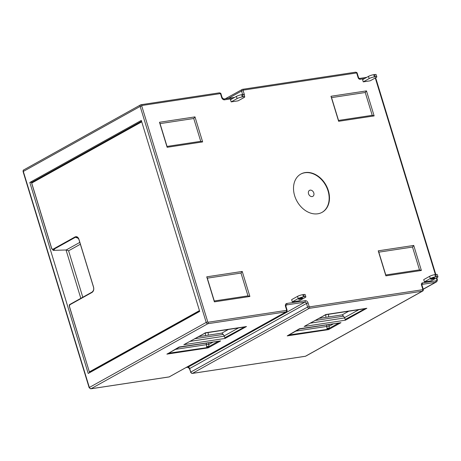 <?xml version="1.0" encoding="UTF-8"?>
<svg xmlns="http://www.w3.org/2000/svg" width="461" height="461" viewBox="0 0 461 461"><rect width="100%" height="100%" fill="white"/><g stroke="black" fill="none" stroke-linecap="round" stroke-linejoin="round"><path stroke-width="0.69" d="M434.106 278.438A1.953 0.346 -17 0 1 432.061 279.17A1.953 0.346 -17 0 1 430.73 279.239A1.953 0.346 -17 0 1 431.093 278.893L431.317 278.767A1.953 0.346 -17 0 1 433.363 278.035A1.953 0.346 -17 0 1 434.694 277.971A1.953 0.346 -17 0 1 434.325 278.311L433.945 277.92M302.018 298.463A1.953 0.346 -17 0 1 299.978 299.195A1.953 0.346 -17 0 1 298.647 299.264A1.953 0.346 -17 0 1 299.01 298.918L299.235 298.797A1.953 0.346 -17 0 1 301.275 298.06A1.953 0.346 -17 0 1 302.606 297.996A1.953 0.346 -17 0 1 302.243 298.336L301.863 297.944M318.672 318.424L342.039 314.88A1.953 1.227 81.4 0 1 342.171 314.875L343.618 316.165A7.82 5.924 -119.1 0 0 344.557 317.652L345.427 320.193L366.841 308.276L365.561 308.467M326.319 314.419L304.952 326.019M340.967 322.677L299.471 328.751L287.226 335.885L328.474 329.632L329.045 328.785A1.953 1.366 -23.1 0 0 327.189 329.385L328.474 329.632L340.967 322.677L299.696 328.987L289.462 334.686M168.109 353.449L166.876 354.134L208.124 347.882L208.695 347.035A1.953 1.366 -23.1 0 0 206.839 347.634L208.124 347.882L220.617 340.927L179.346 347.237M220.617 340.927L179.122 346.995L169.112 352.93M198.328 336.668L221.689 333.13A1.953 1.227 81.4 0 1 221.822 333.119L223.268 334.415A7.82 5.924 -119.1 0 0 224.207 335.896L225.077 338.443L246.491 326.521L245.212 326.716M205.969 332.663L184.607 344.263M329.045 328.785L329.263 328.324A1.953 1.164 -4.9 0 0 326.982 328.491L327.189 329.385L288.926 334.98M338.697 323.075L329.263 328.324L329.085 326.261A1.953 1.164 -4.9 0 0 326.809 326.428L326.982 328.491M333.366 323.881L329.091 326.255A1.953 1.164 -4.8 0 0 326.809 326.417L326.538 324.919M329.091 326.255L329.062 324.532M345.37 319.358L365.043 308.743A1.953 0.346 107.3 0 0 365.049 308.576M365.043 308.743L325.068 314.823M208.695 347.035L208.914 346.574A1.953 1.164 -4.9 0 0 206.632 346.735L206.839 347.634L168.576 353.23M218.347 341.319L208.914 346.574L208.741 344.5A1.953 1.164 -4.9 0 0 206.459 344.672L206.632 346.735M208.712 342.782L208.741 344.5A1.953 1.164 -4.8 0 0 206.459 344.667L206.459 344.672M206.188 343.163L206.459 344.667L175.543 349.352M225.02 337.608L244.693 326.993A1.953 0.346 107.3 0 0 244.699 326.82M244.693 326.993L204.724 333.067M366.19 308.397L325.973 314.5L304.594 326.261M288.453 335.205L287.877 335.568M245.84 326.647L205.629 332.744L184.244 344.511M167.527 353.812L179.352 347.231M51.793 248.686L31.625 182.804L141.66 121.571M52.813 249.741L53.153 249.666A0.392 0.294 -119.1 0 1 52.773 249.338L51.765 248.6M79.799 242.4L66.171 249.983L53.096 250.369L54.433 249.626L53.153 249.666L75.437 237.265A0.392 0.294 -119.1 0 1 75.051 236.937L52.773 249.338M78.422 238.337L75.437 237.265L77.05 237.098L78.883 239.334M93.491 287.105L78.871 239.363L93.502 287.145C94.015 289.37 93.577 290.995 92.177 292.026A0.392 0.294 60.9 0 0 92.021 292.435C93.606 291.294 94.113 289.508 93.548 287.065L78.94 239.294C78.07 237.017 76.774 236.234 75.051 236.937M69.438 306.404L69.738 304.836L92.021 292.435M90.558 372.154L89.446 372.154L69.409 306.317M54.433 249.626L52.865 249.747L51.69 248.669L31.584 182.908M66.171 249.983L68.591 250.79L80.358 244.238M53.096 250.369L52.906 249.741M32.322 182.418L32.23 182.112L141.562 121.249M29.821 182.475L141.308 120.419L199.699 311.4L88.212 373.462L29.821 182.475L32.23 182.112M200.731 141.32L167.032 146.431L160.053 123.617L193.753 118.506L200.731 141.32L202.638 141.913L167.136 147.295L159.483 122.274L194.986 116.892L202.638 141.913M193.753 118.506L194.986 116.892M167.032 146.431L167.136 147.295M160.053 123.617L159.483 122.274M214.284 300.981L207.306 278.167L241.005 273.062L247.983 295.876L214.284 300.981L214.388 301.851L206.735 276.831L242.238 271.448L249.891 296.469L214.388 301.851M247.983 295.876L249.891 296.469M207.306 278.167L206.735 276.831M241.005 273.062L242.238 271.448M412.503 247.056L419.481 269.875L385.782 274.981L378.804 252.167L412.503 247.056L413.736 245.442L421.389 270.469L385.886 275.851L378.233 250.83L413.736 245.442M378.804 252.167L378.233 250.83M419.481 269.875L421.389 270.469M385.782 274.981L385.886 275.851M372.229 115.319L338.53 120.43L331.551 97.611L365.25 92.505L372.229 115.319L374.136 115.913L338.633 121.295L330.981 96.274L366.483 90.892L374.136 115.913M365.25 92.505L366.483 90.892M338.53 120.43L338.633 121.295M331.551 97.611L330.981 96.274M317.796 213.783A21.898 16.59 -119.1 0 1 295.674 198.541A21.898 16.59 -119.1 0 1 300.849 174.045A21.898 16.59 -119.1 0 1 325.996 185.109A21.898 16.59 -119.1 0 1 322.147 212.314A21.898 16.59 -119.1 0 1 317.796 213.783M363.256 81.868L362.582 79.661L368.489 76.37L369.163 78.583A3.913 0.697 -17 0 1 374.401 76.883L375.306 76.745A3.913 0.697 -17 0 1 376.816 76.843A3.913 0.697 -17 0 1 376.084 77.529L370.177 80.819L363.256 81.868L369.163 78.583M231.174 101.898L230.494 99.685L236.407 96.401L237.081 98.608A3.913 0.697 -17 0 1 242.319 96.908L243.224 96.77A3.913 0.697 -17 0 1 244.733 96.868A3.913 0.697 -17 0 1 244.002 97.559L238.089 100.844L231.174 101.898L237.081 98.608M437.95 276.807L437.276 274.6A3.913 0.697 163 0 0 435.766 274.502L436.44 276.709A3.913 0.697 -17 0 1 437.95 276.807A3.913 0.697 -17 0 1 437.218 277.493L431.312 280.784L424.391 281.832L423.717 279.625L429.623 276.335L430.297 278.542A3.913 0.697 -17 0 1 435.536 276.848L434.861 274.641A3.913 0.697 163 0 0 429.623 276.335M302.779 294.665L303.684 294.527L304.358 296.734A3.913 0.697 -17 0 1 305.868 296.832A3.913 0.697 -17 0 1 305.136 297.524L299.229 300.808L292.309 301.857L291.634 299.65L297.541 296.36L298.215 298.572A3.913 0.697 -17 0 1 303.453 296.872L302.779 294.665A3.913 0.697 163 0 0 297.541 296.36M312.149 196.582A3.423 2.593 -119.1 0 1 308.691 194.202A3.423 2.593 -119.1 0 1 309.498 190.376A3.423 2.593 -119.1 0 1 313.428 192.104A3.423 2.593 -119.1 0 1 312.829 196.351A3.423 2.593 -119.1 0 1 312.149 196.582M300.681 174.137A21.898 16.59 -119.1 0 1 325.662 185.293A21.898 16.59 -119.1 0 1 321.98 212.406M244.733 96.868L244.059 94.661A3.913 0.697 163 0 0 242.549 94.563L241.645 94.701A3.913 0.697 163 0 0 236.407 96.401M376.816 76.843L376.141 74.636A3.913 0.697 163 0 0 374.632 74.538L373.727 74.676A3.913 0.697 163 0 0 368.489 76.37M304.358 296.734L303.453 296.872M298.215 298.572L292.309 301.857M305.868 296.832L305.194 294.625A3.913 0.697 163 0 0 303.684 294.527M436.44 276.709L435.536 276.848M430.297 278.542L424.391 281.832M434.861 274.641L435.766 274.502M302.243 298.336L302.116 297.915M434.325 278.311L434.199 277.891M344.765 317.917L310.155 323.167M304.179 326.451L345.427 320.193M309.245 308.34L422.299 291.202L305.459 356.238L192.41 373.381L309.245 308.34A1.176 0.738 81.4 0 0 309.579 306.865A0.392 0.294 -119.1 0 1 309.164 306.542L307.591 307.049A1.562 1.187 60.9 0 0 309.245 308.34M314.909 320.522L343.618 316.165M207.853 323.714L286.079 311.855L169.239 376.891L91.013 388.75L207.853 323.714A1.176 0.738 81.4 0 0 208.182 322.239A0.392 0.294 -119.1 0 1 207.773 321.916L206.2 322.423A1.562 1.187 60.9 0 0 207.853 323.714M183.83 344.695L225.077 338.443M194.559 338.766L223.268 334.415M224.415 336.167L189.805 341.411M328.635 316.914L328.48 314.12M325.748 314.546L325.904 317.329M344.557 317.652L359.303 309.446M349.156 310.985L342.171 314.875M208.286 335.159L208.13 332.364M205.399 332.796L205.554 335.573M224.207 335.896L238.954 327.69M228.806 329.229L221.822 333.119M208.741 344.511L213.017 342.131M295.893 331.107L326.809 326.417M77.05 237.098C77.54 237 78.145 237.755 78.871 239.363L78.94 239.294M92.085 292.078L69.899 304.427A0.392 0.294 60.9 0 0 69.853 304.45L92.131 292.049C93.675 290.643 94.119 289.007 93.474 287.134L93.548 287.065M89.446 372.154L69.334 306.386C69.236 305.124 69.409 304.479 69.853 304.45A0.392 0.294 60.9 0 0 69.738 304.836M31.728 183.069L141.74 121.837M199.457 310.61L89.446 371.848M89.636 372.292L199.601 311.083M82.796 297.241L68.591 250.79M66.044 249.989L80.825 298.336M242.307 89.388A1.562 1.187 60.9 0 0 241.996 89.492A1.562 1.187 60.9 0 0 241.552 91.042L243.126 90.535A0.392 0.294 -119.1 0 1 243.31 90.12A1.176 0.738 -98.6 0 0 242.469 89.33A1.176 0.738 -98.6 0 0 242.307 89.388M243.31 90.12L356.365 72.982A1.176 0.738 -98.6 0 0 355.523 72.193A1.176 0.738 -98.6 0 0 355.362 72.25M356.365 72.982A0.392 0.294 -119.1 0 1 356.779 73.305L357.235 73.334C357.223 72.717 356.653 72.337 355.523 72.193L242.469 89.33L225.296 98.792M356.779 73.305L358.105 77.644L358.56 77.673L357.235 73.334M358.105 77.644A1.953 1.481 60.9 0 0 360.174 79.257A1.176 0.738 -98.6 0 0 359.326 78.468L358.56 77.673M360.174 79.257L364.484 78.601M375.145 78.053A1.953 1.481 -119.1 0 1 375.554 78.848L376.009 78.877L375.508 77.851M436.423 277.937L436.688 278.813L437.143 278.842L436.803 277.729M375.554 78.848L435.391 274.56M436.688 278.813A1.953 1.481 -119.1 0 1 435.749 280.882A1.176 0.738 81.4 0 1 435.415 282.357A3.129 2.368 60.9 0 0 436.037 282.149C437.201 281.475 437.57 280.369 437.143 278.842M435.749 280.882L422.432 282.898A1.176 0.738 81.4 0 1 422.103 284.374L435.415 282.357L423.215 289.151M422.432 282.898A1.953 1.481 60.9 0 0 421.492 284.967L421.948 284.996L421.953 284.425A0.784 0.594 -119.1 0 1 422.103 284.374L421.93 284.472M421.492 284.967L422.818 289.312L423.273 289.341L421.948 284.996M422.818 289.312A0.392 0.294 -119.1 0 1 422.633 289.721A1.176 0.738 81.4 0 1 422.299 291.202A1.562 1.187 60.9 0 0 422.61 291.093C423.146 290.949 423.371 290.367 423.273 289.341M422.633 289.721L309.579 306.865M309.164 306.542L308.063 302.935L306.49 303.447L307.591 307.049L190.756 372.09L189.65 368.483A1.562 1.187 60.9 0 0 187.996 367.192L186.33 367.446M308.063 302.935A2.737 2.075 60.9 0 0 305.17 300.681A1.176 0.738 81.4 0 1 304.836 302.157A1.562 1.187 -119.1 0 1 306.49 303.447L189.431 368.691L187.834 367.25A1.176 0.738 -98.6 0 0 187.996 367.192L304.836 302.157L286.483 304.94A1.176 0.738 81.4 0 0 286.817 303.465A2.737 2.075 60.9 0 0 285.497 306.358L285.947 306.386L286.172 305.044A1.562 1.187 -119.1 0 1 286.483 304.94L286.01 305.205M305.17 300.681L286.817 303.465M285.497 306.358L286.598 309.965L287.053 309.994L285.947 306.386M286.598 309.965A0.392 0.294 -119.1 0 1 286.414 310.38A1.176 0.738 81.4 0 1 286.079 311.855A1.562 1.187 60.9 0 0 286.39 311.745C286.926 311.601 287.151 311.019 287.053 309.994M286.414 310.38L208.182 322.239M207.773 321.916L141.729 105.909L140.161 106.416L206.2 322.423L89.359 387.465L23.321 171.452L140.161 106.416A1.562 1.187 60.9 0 1 140.599 104.866L141.072 104.705A1.176 0.738 -98.6 0 0 140.91 104.762A1.562 1.187 60.9 0 0 140.599 104.866L23.765 169.907C23.263 169.948 23.044 170.53 23.102 171.659L23.321 171.452A1.562 1.187 -119.1 0 1 23.765 169.907M141.729 105.909A0.392 0.294 -119.1 0 1 141.919 105.494A1.176 0.738 -98.6 0 0 141.072 104.705L219.303 92.845A1.176 0.738 -98.6 0 0 219.136 92.903M141.919 105.494L220.145 93.635A1.176 0.738 -98.6 0 0 219.303 92.845C220.433 92.989 221.003 93.37 221.009 93.986L220.56 93.958L221.66 97.559L222.116 97.594L221.009 93.986M220.145 93.635A0.392 0.294 -119.1 0 1 220.56 93.958M221.66 97.559A2.737 2.075 60.9 0 0 224.553 99.818A1.176 0.738 -98.6 0 0 223.712 99.029L222.116 97.594M224.553 99.818L232.396 98.631M244.324 95.542A2.737 2.075 60.9 0 0 244.226 94.142L242.941 94.511M244.226 94.142L243.126 90.535M228.512 98.302L241.552 91.042L242.624 94.551M169.55 376.787A1.562 1.187 -119.1 0 1 169.239 376.891A1.176 0.738 -98.6 0 1 169.078 376.948L286.39 311.745M91.013 388.75A1.562 1.187 -119.1 0 1 89.359 387.465L89.14 387.666L90.852 388.807A1.176 0.738 -98.6 0 0 91.013 388.75M168.91 376.942A1.176 0.738 -98.6 0 0 169.078 376.948L90.852 388.807M187.667 367.244A1.176 0.738 -98.6 0 0 187.834 367.25L186.25 367.492M189.431 368.691L190.756 372.09A1.562 1.187 -119.1 0 0 192.41 373.381A1.176 0.738 -98.6 0 1 192.249 373.433L305.297 356.295A1.176 0.738 -98.6 0 0 305.459 356.238A1.562 1.187 -119.1 0 0 305.77 356.134L422.61 291.093M305.13 356.29A1.176 0.738 -98.6 0 0 305.297 356.295L305.77 356.134M242.319 96.908L241.645 94.701M242.549 94.563L243.224 96.77M374.632 74.538L375.306 76.745M374.401 76.883L373.727 74.676M141.654 121.554L31.625 182.804M366.743 77.344L359.326 78.468M435.812 274.497L376.009 78.877M234.661 97.369L223.712 99.029M23.102 171.659L89.14 387.666M190.537 372.298L192.249 373.433M436.037 282.149L423.25 289.266"/></g></svg>

